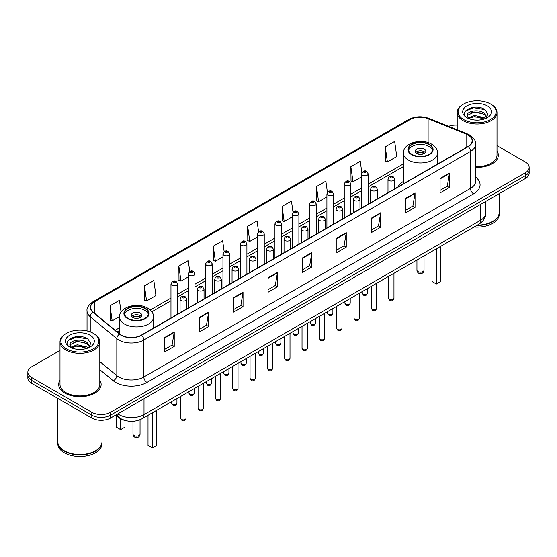 <?xml version="1.0" encoding="UTF-8"?>
<svg xmlns="http://www.w3.org/2000/svg" width="557" height="557" viewBox="0 0 557 557"><rect width="100%" height="100%" fill="white"/><g stroke="black" fill="none" stroke-linecap="round" stroke-linejoin="round"><path stroke-width="0.84" d="M403.463 181.394A23.443 13.535 0 0 0 397.97 186.943M125.409 420.528A13.271 7.659 180 0 1 119.08 417.729L115.779 415.007M59.996 350.43L31.735 366.75A13.271 7.659 0 0 0 27.85 372.167L27.85 377.945A13.271 7.659 0 0 0 31.735 383.362L91.787 418.029A13.271 7.659 0 0 0 110.551 418.029L525.265 178.595A13.271 7.659 0 0 0 529.15 173.178L529.15 170.289A13.271 7.659 0 0 1 525.265 175.706A13.271 7.659 0 0 0 529.15 170.289L529.15 167.399A13.271 7.659 0 0 0 525.265 161.983L497.004 145.669M27.85 372.167A13.271 7.659 0 0 0 31.735 377.583L91.787 412.25A13.271 7.659 0 0 0 110.551 412.25L110.551 415.139L525.265 175.706L110.551 415.139A13.271 7.659 0 0 1 91.787 415.139A13.271 7.659 0 0 0 110.551 415.139L110.551 418.029M31.735 377.583L31.735 380.473L91.787 415.139L31.735 380.473A13.271 7.659 0 0 1 27.85 375.056A13.271 7.659 0 0 0 31.735 380.473L31.735 383.362M59.996 380.18A21.229 12.254 0 0 0 58.673 384.441A21.229 12.254 0 0 0 64.891 393.11A21.229 12.254 0 0 0 88.027 395.769A21.229 12.254 0 0 0 101.13 384.441A21.229 12.254 0 0 0 99.807 380.18A21.229 12.254 0 0 1 101.13 384.441A21.229 12.254 0 0 1 88.027 395.769A21.229 12.254 0 0 1 64.891 393.11A21.229 12.254 0 0 1 58.673 384.441A21.229 12.254 0 0 1 59.996 380.18M467.964 134.975A14.155 8.174 180 0 1 472.113 140.747A14.155 8.174 180 0 1 467.964 146.526L141.325 335.112A14.155 8.174 180 0 1 119.72 334.019L93.137 312.101A14.155 8.174 180 0 1 90.582 307.415A14.155 8.174 180 0 1 94.725 301.636L409.98 119.623A14.155 8.174 180 0 1 428.11 118.711L466.077 134.056A14.155 8.174 180 0 1 467.964 134.975M468.214 134.829A14.51 8.376 0 0 0 466.279 133.889L428.312 118.537A14.51 8.376 0 0 0 409.736 119.477L94.474 301.49A14.51 8.376 0 0 0 92.852 312.219L119.435 334.137A14.51 8.376 0 0 0 141.575 335.258L468.214 146.672A14.51 8.376 0 0 0 468.214 134.829M164.844 337.389L164.844 351.836L174.23 346.419L174.23 331.972L164.844 337.389M164.844 349.274L172.071 345.096L174.188 332.452A3.537 2.04 -120 0 0 174.23 331.972M172.009 345.138L174.23 346.419M199.246 317.525L199.246 331.972L208.631 326.555L208.631 312.108L199.246 317.525M199.246 329.41L206.473 325.239L208.59 312.588A3.537 2.04 -120 0 0 208.631 312.108M206.41 325.274L208.631 326.555M233.648 297.661L233.648 312.108L243.033 306.691L243.033 292.244L233.648 297.661M233.648 309.546L240.875 305.375L242.998 292.724A3.537 2.04 -120 0 0 243.033 292.244M240.812 305.41L243.033 306.691M268.056 277.804L268.056 292.244L277.435 286.827L277.435 272.387L268.056 277.804M268.056 289.682L275.283 285.511L277.4 272.86A3.537 2.04 -120 0 0 277.435 272.387M275.214 285.546L277.435 286.827M440.072 178.491L440.072 192.938L449.45 187.514L449.45 173.074L440.072 178.491M440.072 190.369L447.299 186.198L449.415 173.554A3.537 2.04 -120 0 0 449.45 173.074M447.229 186.233L449.45 187.514M405.663 198.355L405.663 212.795L415.049 207.378L415.049 192.931L405.663 198.355M405.663 210.233L412.89 206.062L415.014 193.411A3.537 2.04 -120 0 0 415.049 192.931M412.828 206.097L415.049 207.378M371.261 218.212L371.261 232.659L380.647 227.242L380.647 212.795L371.261 218.212M371.261 230.097L378.488 225.926L380.605 213.275A3.537 2.04 -120 0 0 380.647 212.795M378.426 225.961L380.647 227.242M336.86 238.076L336.86 252.523L346.245 247.106L346.245 232.659L336.86 238.076M336.86 249.961L344.087 245.783L346.203 233.139A3.537 2.04 -120 0 0 346.245 232.659M344.024 245.825L346.245 247.106M302.458 257.94L302.458 272.387L311.836 266.97L311.836 252.523L302.458 257.94M302.458 269.818L309.685 265.647L311.802 253.003A3.537 2.04 -120 0 0 311.836 252.523M309.622 265.689L311.836 266.97M475.65 167.351A21.229 12.254 0 0 0 498.327 155.125A21.229 12.254 0 0 0 497.004 150.856A21.229 12.254 0 0 1 498.327 155.125A21.229 12.254 0 0 1 475.65 167.351M110.551 412.25L525.265 172.816A13.271 7.659 0 0 0 529.15 167.399M457.193 125.116A13.271 7.659 0 0 0 448.601 126.314M189.77 271.51L188.238 260.613L178.86 266.03L179.006 280.387M144.451 285.887L146.575 300.982L155.953 295.565L153.836 280.47L144.451 285.887L144.604 300.251M121.071 312.017L119.435 300.334L110.049 305.751L110.202 320.108M292.996 212.057L291.45 201.021L282.065 206.438L282.218 220.802M327.419 192.332L325.852 181.164L316.467 186.581L316.62 200.938M361.848 172.684L360.254 161.3L350.868 166.717L351.021 181.074M385.277 146.853L387.394 161.948L396.772 156.531L394.655 141.436L385.277 146.853L385.423 161.21M224.172 251.66L222.64 240.749L213.261 246.166L213.408 260.523M258.58 231.837L257.042 220.885L247.663 226.302L247.816 240.659M247.663 226.302L249.78 241.397L257.606 236.878M249.78 241.397L247.663 240.603M282.065 206.438L284.181 221.533L292.258 216.875M284.181 221.533L282.065 220.739M316.467 186.581L318.583 201.669L326.91 196.865M318.583 201.669L316.467 200.882M350.868 166.717L352.992 181.812L361.563 176.854M352.992 181.812L350.868 181.018M387.394 161.948L385.277 161.154M213.261 246.166L215.378 261.261L222.953 256.888M215.378 261.261L213.261 260.467M178.86 266.03L180.976 281.118L188.301 276.892M180.976 281.118L178.86 280.331M146.575 300.982L144.451 300.195M110.049 305.751L112.166 320.846L119.49 316.62M112.166 320.846L110.049 320.052M463.654 119.553A19.022 10.98 0 0 0 490.55 119.553A19.022 10.98 0 0 0 490.55 104.02L491.177 104.382A19.906 11.488 0 0 1 497.004 112.507A19.906 11.488 0 0 1 484.715 123.125A19.906 11.488 0 0 1 463.027 120.632A19.906 11.488 0 0 1 457.193 112.507A19.906 11.488 0 0 1 463.027 104.382L463.654 104.02A19.022 10.98 0 0 0 463.654 119.553M475.65 166.585A19.906 11.488 0 0 0 497.004 155.125L497.004 112.507M477.37 225.132A22.113 12.769 0 0 0 492.736 221.394A22.113 12.769 0 0 0 499.211 212.363L499.211 193.634M477.279 225.188A21.897 12.637 0 0 0 492.583 221.484A21.897 12.637 0 0 0 492.66 221.435M476.743 225.494A22.113 12.769 0 0 0 499.211 212.725A22.113 12.769 0 0 0 499.211 212.544M474.125 227.005A22.113 12.769 0 0 0 499.211 214.348L499.211 212.725M474.682 119.999L478.052 120.096M468.075 117.882L474.508 115.424L484.172 117.68L485.342 118.62M468.667 118.495L474.508 116.566L484.381 118.975M467.1 115.459L468.757 118.578M467.121 115.765C466.042 111.316 478.247 108.671 484.172 113.092L487.041 117.061M467.163 116.044L467.441 115.299L474.508 111.985L484.172 114.241L486.818 117.36M485.683 118.481L487.939 114.046L485.084 109.736C474.961 102.46 456.984 112.048 467.365 117.924L467.88 118.237M487.298 105.9A14.419 8.327 0 0 0 466.898 105.9A14.419 8.327 0 0 0 466.898 117.673A14.419 8.327 0 0 0 487.298 117.673A14.419 8.327 0 0 0 487.298 105.9M468.973 118.871L467.142 115.933M491.177 104.382L490.55 104.02A19.022 10.98 0 0 0 463.654 104.02M465.255 111.184L473.722 107.71L484.889 109.604M470.547 112.869L473.722 112.291L481.694 112.98M470.547 117.457L473.722 116.879L481.694 117.562M428.932 144.653A11.941 6.893 0 0 0 415.919 143.156A11.941 6.893 0 0 0 408.546 149.527A11.941 6.893 0 0 0 412.048 154.4A11.941 6.893 0 0 0 425.061 155.897A11.941 6.893 0 0 0 432.434 149.527A11.941 6.893 0 0 0 428.932 144.653M432.329 150.425A11.941 6.893 0 0 0 428.932 146.456A11.941 6.893 0 0 0 416.657 144.799A11.941 6.893 0 0 0 408.65 150.425M432.002 251.325L432.002 281.487L436.382 284.014L440.754 281.487L440.754 246.271M436.382 284.014L436.382 248.798M424.246 149.165A5.305 3.064 0 0 0 418.46 148.503A5.305 3.064 0 0 0 415.181 151.33A5.305 3.064 0 0 0 416.74 153.495A5.305 3.064 0 0 0 422.519 154.164A5.305 3.064 0 0 0 425.799 151.33A5.305 3.064 0 0 0 424.246 149.165M425.325 152.597A5.305 3.064 0 0 0 424.246 151.692A5.305 3.064 0 0 0 415.654 152.597M416.204 153.14A7.074 4.087 180 0 1 424.469 153.008L424.469 153.363M416.782 153.523A6.19 3.572 180 0 1 423.828 153.377L424.469 153.008M423.724 153.76L423.828 153.377M66.45 348.87A19.022 10.98 0 0 0 93.346 348.87A19.022 10.98 0 0 0 93.346 333.344L93.973 333.706A19.906 11.488 0 0 1 99.807 341.831A19.906 11.488 0 0 1 87.519 352.449A19.906 11.488 0 0 1 65.823 349.956A19.906 11.488 0 0 1 59.996 341.831A19.906 11.488 0 0 1 65.823 333.706L66.45 333.344A19.022 10.98 0 0 0 66.45 348.87M59.996 341.831L59.996 384.441A19.906 11.488 0 0 0 65.823 392.567A19.906 11.488 0 0 0 87.519 395.059A19.906 11.488 0 0 0 99.807 384.441L99.807 341.831M95.463 450.759A21.897 12.637 0 0 1 95.379 450.801A21.897 12.637 0 0 1 64.417 450.801L64.264 450.71A22.113 12.769 0 0 0 95.539 450.71A22.113 12.769 0 0 0 102.015 441.687L102.015 420.257M57.789 441.868A22.113 12.769 0 0 0 57.789 442.049A22.113 12.769 0 0 0 64.264 451.073A22.113 12.769 0 0 0 88.361 453.844A22.113 12.769 0 0 0 102.015 442.049A22.113 12.769 0 0 0 102.015 441.868M57.789 442.049L57.789 443.671A22.113 12.769 0 0 0 64.264 452.702A22.113 12.769 0 0 0 88.361 455.466A22.113 12.769 0 0 0 102.015 443.671L102.015 442.049M77.486 349.316L80.856 349.413M70.871 347.199L77.312 344.741L86.969 347.004L88.138 347.944M71.463 347.819L77.312 345.89L87.184 348.292M69.904 344.776L71.554 347.895M69.924 345.089C68.845 340.633 81.05 337.995 86.969 342.416L89.844 346.384M69.966 345.361L70.245 344.623L77.312 341.302L86.969 343.565L89.614 346.684M88.479 347.798L90.742 343.363L87.881 339.06C77.764 331.784 59.78 341.364 70.168 347.248L70.683 347.561M90.102 335.217A14.419 8.327 0 0 0 69.702 335.217A14.419 8.327 0 0 0 69.702 346.997A14.419 8.327 0 0 0 90.102 346.997A14.419 8.327 0 0 0 90.102 335.217M71.776 348.195L69.945 345.249M57.789 398.401L57.789 441.687A22.113 12.769 0 0 0 64.264 450.71L64.417 450.801M93.973 333.706L93.346 333.344A19.022 10.98 0 0 0 66.45 333.344M68.058 340.501L76.525 337.027L87.686 338.928M73.35 342.193L76.525 341.615L84.497 342.297M73.35 346.781L76.525 346.203L84.497 346.886M144.952 308.606A11.941 6.893 0 0 0 131.939 307.109A11.941 6.893 0 0 0 124.566 313.48A11.941 6.893 0 0 0 128.068 318.353A11.941 6.893 0 0 0 141.081 319.85A11.941 6.893 0 0 0 148.454 313.48A11.941 6.893 0 0 0 144.952 308.606M148.35 314.385A11.941 6.893 0 0 0 144.952 310.409A11.941 6.893 0 0 0 132.67 308.759A11.941 6.893 0 0 0 124.671 314.385M148.016 415.278L148.016 445.44L152.395 447.967L156.775 445.44L156.775 410.224M152.395 447.967L152.395 412.751M116.246 415.39L116.246 427.094L120.618 429.621L124.998 427.094L124.998 420.444M120.618 429.621L120.618 418.78M140.26 313.118A5.305 3.064 0 0 0 134.481 312.456A5.305 3.064 0 0 0 131.201 315.283A5.305 3.064 0 0 0 132.754 317.455A5.305 3.064 0 0 0 138.54 318.117A5.305 3.064 0 0 0 141.819 315.283A5.305 3.064 0 0 0 140.26 313.118M141.346 316.55A5.305 3.064 0 0 0 140.26 315.645A5.305 3.064 0 0 0 131.675 316.55M132.218 317.093A7.074 4.087 180 0 1 140.489 316.961L140.489 317.316M132.803 317.476A6.19 3.572 180 0 1 139.849 317.33L140.489 316.961M139.744 317.713L139.849 317.33M117.805 413.844A17.692 10.214 0 0 0 118.996 414.596A17.692 10.214 0 0 0 144.012 414.596L480.538 220.307A17.692 10.214 0 0 0 485.725 213.087C485.85 217.474 483.511 221.233 478.707 224.36L142.181 418.648A8.849 5.11 60 0 0 144.012 414.596L144.012 398.708M480.538 204.419L480.538 220.307A8.849 5.11 60 0 1 478.707 224.36M117.088 414.255A8.849 5.918 129.5 0 0 118.634 417.13L115.947 414.916M525.265 178.595L525.265 172.816M91.787 418.029L91.787 412.25M475.65 177.147A22.113 12.769 180 0 1 473.596 193.836L146.957 382.422A4.421 2.555 60 0 1 143.824 377.005L470.47 188.419A17.692 10.214 0 0 0 475.65 181.199L475.65 144.214A17.692 10.214 180 0 1 470.47 151.441A4.421 2.555 -120 0 0 468.214 146.672M146.957 382.422A22.113 12.769 180 0 1 115.682 382.422A22.113 12.769 180 0 1 113.203 380.716L99.807 369.667M119.435 334.137A4.421 2.959 129.5 0 0 116.824 338.663L116.824 375.641A17.692 10.214 0 0 0 118.808 377.005A17.692 10.214 0 0 0 143.824 377.005L143.824 340.021A17.692 10.214 180 0 1 116.824 338.663L90.241 316.738A17.692 10.214 180 0 1 87.038 310.883L87.038 330.928M475.65 144.214C476.242 141.45 474.209 138.373 469.551 134.968L467.226 133.84A4.421 2.075 112 0 0 466.279 133.889M467.226 133.84L429.259 118.495C421.934 115.898 414.979 116.274 408.399 119.623A4.421 2.555 60 0 1 409.736 119.477M94.474 301.49A4.421 2.555 -120 0 0 93.137 301.636C88.549 304.937 86.516 308.014 87.038 310.883M92.852 312.219A4.421 2.959 129.5 0 0 90.241 316.738L90.241 331.888M429.259 118.495A4.421 2.075 112 0 0 428.312 118.537M141.575 335.258A4.421 2.555 60 0 1 143.824 340.021L470.47 151.441L470.47 188.419A4.421 2.555 60 0 0 473.596 193.836M99.807 361.604L116.824 375.641A4.421 2.959 -50.5 0 1 113.203 380.716M94.725 301.636L94.725 313.41M466.077 134.056L466.077 147.619M428.11 118.711L428.11 142.613M438.686 163.431L437.517 162.957M409.98 119.623L409.98 143.824M403.463 163.835L368.198 184.193M361.563 188.022L350.875 194.198M344.24 198.027L333.546 204.203M326.91 208.033L316.223 214.201M309.588 218.038L298.893 224.206M292.258 228.036L281.57 234.212M274.935 238.041L264.241 244.217M257.606 248.046L246.911 254.215M240.276 258.051L229.588 264.22M222.953 268.049L212.259 274.225M205.624 278.054L194.936 284.23M188.301 288.06L177.606 294.228M170.971 298.065L150.244 310.026M119.483 327.788L115.181 330.273M302.458 258.399L311.802 253.003M336.86 238.535L346.203 233.139M371.261 218.671L380.605 213.275M405.663 198.807L415.014 193.411M440.072 178.943L449.415 173.554M268.056 278.256L277.4 272.86M233.648 298.12L242.998 292.724M199.246 317.984L208.59 312.588M164.844 337.848L174.188 332.452M411.574 154.672A12.609 7.276 0 0 0 429.405 154.672A12.609 7.276 0 0 0 429.405 144.381A12.609 7.276 0 0 0 411.574 144.381A12.609 7.276 0 0 0 411.574 154.672M437.517 164.106L437.517 153.14A17.03 9.831 180 0 1 427.01 162.219A17.03 9.831 180 0 1 408.448 160.089A17.03 9.831 180 0 1 403.463 153.14L403.463 183.768M417.987 271.593A3.537 2.04 180 0 1 416.949 270.145A3.537 3.537 0 0 0 422.262 273.209A3.537 3.537 0 0 0 424.03 270.145A3.537 2.04 180 0 1 422.993 271.593A3.537 2.04 180 0 1 417.987 271.593M127.595 318.625A12.609 7.276 0 0 0 145.426 318.625A12.609 7.276 0 0 0 145.426 308.334A12.609 7.276 0 0 0 127.595 308.334A12.609 7.276 0 0 0 127.595 318.625M153.537 328.059L153.537 317.093A17.03 9.831 180 0 1 143.024 326.172A17.03 9.831 180 0 1 124.469 324.042A17.03 9.831 180 0 1 119.483 317.093L119.483 333.824M134.007 435.546A3.537 2.04 180 0 1 132.97 434.098A3.537 3.537 0 0 0 138.275 437.168A3.537 3.537 0 0 0 140.051 434.098A3.537 2.04 180 0 1 139.013 435.546A3.537 2.04 180 0 1 134.007 435.546M393.966 298.294C393.089 300.683 391.731 301.379 389.893 300.39L388.654 298.294A2.653 1.532 0 0 0 389.434 299.381A2.653 1.532 0 0 0 392.323 299.715A2.653 1.532 0 0 0 393.966 298.294L393.966 273.285M388.967 180.475A3.314 1.915 180 0 1 387.992 179.117C388.842 176.402 390.575 175.608 393.2 176.757L394.628 179.117A3.314 1.915 180 0 1 392.581 180.893A3.314 1.915 180 0 1 388.967 180.475M392.093 176.861A1.107 0.641 0 0 0 390.527 176.861A1.107 0.641 0 0 0 390.527 177.767A1.107 0.641 0 0 0 392.093 177.767A1.107 0.641 0 0 0 392.093 176.861M376.636 308.3C375.766 310.688 374.408 311.384 372.563 310.395L371.331 308.3A2.653 1.532 0 0 0 372.111 309.386A2.653 1.532 0 0 0 375 309.713A2.653 1.532 0 0 0 376.636 308.3L376.636 283.29M371.637 190.48A3.314 1.915 180 0 1 370.67 189.122C371.512 186.4 373.253 185.613 375.871 186.755L377.298 189.122A3.314 1.915 180 0 1 375.251 190.891A3.314 1.915 180 0 1 371.637 190.48M374.764 186.867A1.107 0.641 0 0 0 373.204 186.867A1.107 0.641 0 0 0 373.204 187.772A1.107 0.641 0 0 0 374.764 187.772A1.107 0.641 0 0 0 374.764 186.867M359.314 318.305C358.436 320.693 357.079 321.389 355.241 320.4L354.001 318.305A2.653 1.532 0 0 0 354.781 319.384A2.653 1.532 0 0 0 357.671 319.718A2.653 1.532 0 0 0 359.314 318.305L359.314 293.288M354.315 200.478A3.314 1.915 180 0 1 353.34 199.127C354.189 196.405 355.923 195.618 358.548 196.76L359.975 199.127A3.314 1.915 180 0 1 357.928 200.896A3.314 1.915 180 0 1 354.315 200.478M357.441 196.872A1.107 0.641 0 0 0 355.874 196.872A1.107 0.641 0 0 0 355.874 197.77A1.107 0.641 0 0 0 357.441 197.77A1.107 0.641 0 0 0 357.441 196.872M341.984 328.31C341.114 330.691 339.756 331.394 337.911 330.405L336.679 328.31A2.653 1.532 0 0 0 337.451 329.389A2.653 1.532 0 0 0 340.348 329.723A2.653 1.532 0 0 0 341.984 328.31L341.984 303.293M336.985 210.483A3.314 1.915 180 0 1 336.01 209.133C336.86 206.41 338.593 205.624 341.218 206.765L342.646 209.133A3.314 1.915 180 0 1 340.599 210.901A3.314 1.915 180 0 1 336.985 210.483M340.111 206.877A1.107 0.641 0 0 0 338.552 206.877A1.107 0.641 0 0 0 338.552 207.775A1.107 0.641 0 0 0 340.111 207.775A1.107 0.641 0 0 0 340.111 206.877M324.661 338.308C323.784 340.696 322.426 341.399 320.588 340.404L319.349 338.308A2.653 1.532 0 0 0 320.129 339.394A2.653 1.532 0 0 0 323.018 339.728A2.653 1.532 0 0 0 324.661 338.308L324.661 313.299M319.655 220.488A3.314 1.915 180 0 1 318.688 219.131C319.537 216.415 321.271 215.622 323.889 216.77L325.323 219.131A3.314 1.915 180 0 1 323.276 220.906A3.314 1.915 180 0 1 319.655 220.488M322.788 216.875A1.107 0.641 0 0 0 321.222 216.875A1.107 0.641 0 0 0 321.222 217.78A1.107 0.641 0 0 0 322.788 217.78A1.107 0.641 0 0 0 322.788 216.875M307.332 348.313C306.454 350.701 305.097 351.397 303.259 350.409L302.026 348.313A2.653 1.532 0 0 0 302.799 349.399A2.653 1.532 0 0 0 305.696 349.726A2.653 1.532 0 0 0 307.332 348.313L307.332 323.304M302.333 230.494A3.314 1.915 180 0 1 301.358 229.136C302.207 226.414 303.941 225.627 306.566 226.769L307.993 229.136A3.314 1.915 180 0 1 305.946 230.904A3.314 1.915 180 0 1 302.333 230.494M305.459 226.88A1.107 0.641 0 0 0 303.892 226.88A1.107 0.641 0 0 0 303.892 227.785A1.107 0.641 0 0 0 305.459 227.785A1.107 0.641 0 0 0 305.459 226.88M290.002 358.318C289.132 360.706 287.774 361.402 285.929 360.414L284.697 358.318A2.653 1.532 0 0 0 285.476 359.397A2.653 1.532 0 0 0 288.366 359.731A2.653 1.532 0 0 0 290.002 358.318L290.002 333.302M285.003 240.499A3.314 1.915 180 0 1 284.035 239.141C284.885 236.419 286.618 235.632 289.236 236.774L290.67 239.141A3.314 1.915 180 0 1 288.623 240.909A3.314 1.915 180 0 1 285.003 240.499M288.136 236.885A1.107 0.641 0 0 0 286.57 236.885A1.107 0.641 0 0 0 286.57 237.783A1.107 0.641 0 0 0 288.136 237.783A1.107 0.641 0 0 0 288.136 236.885M272.679 368.323C271.802 370.704 270.444 371.408 268.606 370.419L267.374 368.323A2.653 1.532 0 0 0 268.147 369.402A2.653 1.532 0 0 0 271.043 369.737A2.653 1.532 0 0 0 272.679 368.323L272.679 343.307M267.68 250.497A3.314 1.915 180 0 1 266.706 249.146C267.555 246.424 269.289 245.637 271.913 246.779L273.341 249.146A3.314 1.915 180 0 1 271.294 250.915A3.314 1.915 180 0 1 267.68 250.497M270.806 246.89A1.107 0.641 0 0 0 269.24 246.89A1.107 0.641 0 0 0 269.24 247.788A1.107 0.641 0 0 0 270.806 247.788A1.107 0.641 0 0 0 270.806 246.89M255.35 378.321C254.479 380.709 253.122 381.413 251.277 380.417L250.044 378.321A2.653 1.532 0 0 0 250.824 379.408A2.653 1.532 0 0 0 253.714 379.742A2.653 1.532 0 0 0 255.35 378.321L255.35 353.312M250.351 260.502A3.314 1.915 180 0 1 249.383 259.151C250.225 256.429 251.966 255.635 254.584 256.784L256.018 259.151A3.314 1.915 180 0 1 253.964 260.92A3.314 1.915 180 0 1 250.351 260.502M253.477 256.888A1.107 0.641 0 0 0 251.917 256.888A1.107 0.641 0 0 0 251.917 257.794A1.107 0.641 0 0 0 253.477 257.794A1.107 0.641 0 0 0 253.477 256.888M238.027 388.326C237.15 390.715 235.792 391.411 233.954 390.422L232.715 388.326A2.653 1.532 0 0 0 233.494 389.413A2.653 1.532 0 0 0 236.384 389.74A2.653 1.532 0 0 0 238.027 388.326L238.027 363.317M233.028 270.507A3.314 1.915 180 0 1 232.053 269.149C232.903 266.427 234.636 265.64 237.261 266.782L238.688 269.149A3.314 1.915 180 0 1 236.641 270.918A3.314 1.915 180 0 1 233.028 270.507M236.154 266.894A1.107 0.641 0 0 0 234.588 266.894A1.107 0.641 0 0 0 234.588 267.799A1.107 0.641 0 0 0 236.154 267.799A1.107 0.641 0 0 0 236.154 266.894M220.697 398.332C219.827 400.72 218.469 401.416 216.624 400.427L215.392 398.332A2.653 1.532 0 0 0 216.165 399.418A2.653 1.532 0 0 0 219.061 399.745A2.653 1.532 0 0 0 220.697 398.332L220.697 373.315M215.698 280.512A3.314 1.915 180 0 1 214.73 279.154C215.573 276.432 217.307 275.645 219.931 276.787L221.359 279.154A3.314 1.915 180 0 1 219.312 280.923A3.314 1.915 180 0 1 215.698 280.512M218.824 276.899A1.107 0.641 0 0 0 217.265 276.899A1.107 0.641 0 0 0 217.265 277.804A1.107 0.641 0 0 0 218.824 277.804A1.107 0.641 0 0 0 218.824 276.899M203.375 408.337C202.497 410.718 201.14 411.421 199.302 410.432L198.062 408.337A2.653 1.532 0 0 0 198.842 409.416A2.653 1.532 0 0 0 201.731 409.75A2.653 1.532 0 0 0 203.375 408.337L203.375 383.32M198.376 290.51A3.314 1.915 180 0 1 197.401 289.16C198.25 286.437 199.984 285.65 202.609 286.792L204.036 289.16A3.314 1.915 180 0 1 201.989 290.928A3.314 1.915 180 0 1 198.376 290.51M201.502 286.904A1.107 0.641 0 0 0 199.935 286.904A1.107 0.641 0 0 0 199.935 287.802A1.107 0.641 0 0 0 201.502 287.802A1.107 0.641 0 0 0 201.502 286.904M186.045 418.335C185.175 420.723 183.817 421.426 181.972 420.431L180.74 418.335A2.653 1.532 0 0 0 181.512 419.421A2.653 1.532 0 0 0 184.409 419.755A2.653 1.532 0 0 0 186.045 418.335L186.045 393.326M181.046 300.515A3.314 1.915 180 0 1 180.071 299.165C180.921 296.442 182.654 295.649 185.279 296.797L186.706 299.165A3.314 1.915 180 0 1 184.659 300.933A3.314 1.915 180 0 1 181.046 300.515M184.172 296.902A1.107 0.641 0 0 0 182.612 296.902A1.107 0.641 0 0 0 182.612 297.807A1.107 0.641 0 0 0 184.172 297.807A1.107 0.641 0 0 0 184.172 296.902M363.004 294.124A2.653 1.532 0 0 0 365.9 294.458A2.653 1.532 0 0 0 367.536 293.045C366.666 295.426 365.308 296.129 363.463 295.14L362.231 293.045A2.653 1.532 0 0 0 363.004 294.124M368.198 204.127L368.198 173.868A3.314 1.915 180 0 1 366.151 175.636A3.314 1.915 180 0 1 362.537 175.218A3.314 1.915 180 0 1 361.563 173.868L361.563 207.956M364.104 172.51A1.107 0.641 0 0 0 365.664 172.51A1.107 0.641 0 0 0 365.664 171.612A1.107 0.641 0 0 0 364.104 171.612A1.107 0.641 0 0 0 364.104 172.51M345.681 304.129A2.653 1.532 0 0 0 348.571 304.463A2.653 1.532 0 0 0 350.207 303.043C349.336 305.431 347.979 306.134 346.141 305.139L344.901 303.043A2.653 1.532 0 0 0 345.681 304.129M350.875 214.132L350.875 183.873A3.314 1.915 180 0 1 348.828 185.641A3.314 1.915 180 0 1 345.208 185.223A3.314 1.915 180 0 1 344.24 183.873L344.24 217.961M346.774 182.515A1.107 0.641 0 0 0 348.341 182.515A1.107 0.641 0 0 0 348.341 181.61A1.107 0.641 0 0 0 346.774 181.61A1.107 0.641 0 0 0 346.774 182.515M328.352 314.134A2.653 1.532 0 0 0 331.248 314.461A2.653 1.532 0 0 0 332.884 313.048C332.007 315.436 330.649 316.132 328.811 315.144L327.579 313.048A2.653 1.532 0 0 0 328.352 314.134M333.546 224.137L333.546 193.871A3.314 1.915 180 0 1 331.499 195.639A3.314 1.915 180 0 1 327.885 195.228A3.314 1.915 180 0 1 326.91 193.871L326.91 227.966M329.445 192.52A1.107 0.641 0 0 0 331.011 192.52A1.107 0.641 0 0 0 331.011 191.615A1.107 0.641 0 0 0 329.445 191.615A1.107 0.641 0 0 0 329.445 192.52M311.029 324.139A2.653 1.532 0 0 0 313.918 324.466A2.653 1.532 0 0 0 315.554 323.053C314.684 325.441 313.326 326.137 311.481 325.149L310.249 323.053A2.653 1.532 0 0 0 311.029 324.139M316.223 234.135L316.223 203.876A3.314 1.915 180 0 1 314.176 205.644A3.314 1.915 180 0 1 310.555 205.234A3.314 1.915 180 0 1 309.588 203.876L309.588 237.971M312.122 202.525A1.107 0.641 0 0 0 313.682 202.525A1.107 0.641 0 0 0 313.682 201.62A1.107 0.641 0 0 0 312.122 201.62A1.107 0.641 0 0 0 312.122 202.525M293.699 334.137A2.653 1.532 0 0 0 296.589 334.472A2.653 1.532 0 0 0 298.232 333.058C297.354 335.439 295.997 336.143 294.159 335.154L292.919 333.058A2.653 1.532 0 0 0 293.699 334.137M298.893 244.14L298.893 213.881A3.314 1.915 180 0 1 296.846 215.65A3.314 1.915 180 0 1 293.233 215.232A3.314 1.915 180 0 1 292.258 213.881L292.258 247.969M294.792 212.523A1.107 0.641 0 0 0 296.359 212.523A1.107 0.641 0 0 0 296.359 211.625A1.107 0.641 0 0 0 294.792 211.625A1.107 0.641 0 0 0 294.792 212.523M276.376 344.142A2.653 1.532 0 0 0 279.266 344.477A2.653 1.532 0 0 0 280.902 343.056C280.032 345.444 278.674 346.148 276.829 345.152L275.597 343.056A2.653 1.532 0 0 0 276.376 344.142M281.57 254.145L281.57 223.886A3.314 1.915 180 0 1 279.517 225.655A3.314 1.915 180 0 1 275.903 225.237A3.314 1.915 180 0 1 274.935 223.886L274.935 257.975M277.47 222.528A1.107 0.641 0 0 0 279.029 222.528A1.107 0.641 0 0 0 279.029 221.623A1.107 0.641 0 0 0 277.47 221.623A1.107 0.641 0 0 0 277.47 222.528M259.047 354.148A2.653 1.532 0 0 0 261.936 354.475A2.653 1.532 0 0 0 263.579 353.061C262.702 355.45 261.344 356.146 259.506 355.157L258.267 353.061A2.653 1.532 0 0 0 259.047 354.148M264.241 264.15L264.241 233.884A3.314 1.915 180 0 1 262.194 235.653A3.314 1.915 180 0 1 258.58 235.242A3.314 1.915 180 0 1 257.606 233.884L257.606 267.98M260.14 232.534A1.107 0.641 0 0 0 261.706 232.534A1.107 0.641 0 0 0 261.706 231.628A1.107 0.641 0 0 0 260.14 231.628A1.107 0.641 0 0 0 260.14 232.534M241.717 364.153A2.653 1.532 0 0 0 244.614 364.48A2.653 1.532 0 0 0 246.25 363.067C245.379 365.455 244.022 366.151 242.177 365.162L240.944 363.067A2.653 1.532 0 0 0 241.717 364.153M246.911 274.148L246.911 243.889A3.314 1.915 180 0 1 244.864 245.658A3.314 1.915 180 0 1 241.251 245.247A3.314 1.915 180 0 1 240.276 243.889L240.276 277.985M242.817 242.539A1.107 0.641 0 0 0 244.377 242.539A1.107 0.641 0 0 0 244.377 241.634A1.107 0.641 0 0 0 242.817 241.634A1.107 0.641 0 0 0 242.817 242.539M224.394 374.151A2.653 1.532 0 0 0 227.284 374.485A2.653 1.532 0 0 0 228.927 373.072C228.05 375.46 226.692 376.156 224.854 375.167L223.615 373.072A2.653 1.532 0 0 0 224.394 374.151M229.588 284.154L229.588 253.895A3.314 1.915 180 0 1 227.541 255.663A3.314 1.915 180 0 1 223.921 255.245A3.314 1.915 180 0 1 222.953 253.895L222.953 287.983M225.488 252.537A1.107 0.641 0 0 0 227.054 252.537A1.107 0.641 0 0 0 227.054 251.639A1.107 0.641 0 0 0 225.488 251.639A1.107 0.641 0 0 0 225.488 252.537M207.065 384.156A2.653 1.532 0 0 0 209.961 384.49A2.653 1.532 0 0 0 211.597 383.07C210.72 385.458 209.362 386.161 207.524 385.166L206.292 383.07A2.653 1.532 0 0 0 207.065 384.156M212.259 294.159L212.259 263.9A3.314 1.915 180 0 1 210.212 265.668A3.314 1.915 180 0 1 206.598 265.25A3.314 1.915 180 0 1 205.624 263.9L205.624 297.988M208.165 262.542A1.107 0.641 0 0 0 209.724 262.542A1.107 0.641 0 0 0 209.724 261.637A1.107 0.641 0 0 0 208.165 261.637A1.107 0.641 0 0 0 208.165 262.542M189.742 394.161A2.653 1.532 0 0 0 192.631 394.495A2.653 1.532 0 0 0 194.268 393.075C193.397 395.463 192.04 396.159 190.202 395.171L188.962 393.075A2.653 1.532 0 0 0 189.742 394.161M194.936 304.164L194.936 273.898A3.314 1.915 180 0 1 192.889 275.666A3.314 1.915 180 0 1 189.269 275.255A3.314 1.915 180 0 1 188.301 273.898L188.301 307.993M190.835 272.547A1.107 0.641 0 0 0 192.402 272.547A1.107 0.641 0 0 0 192.402 271.642A1.107 0.641 0 0 0 190.835 271.642A1.107 0.641 0 0 0 190.835 272.547M172.412 404.166A2.653 1.532 0 0 0 175.309 404.493A2.653 1.532 0 0 0 176.945 403.08C176.068 405.468 174.71 406.164 172.872 405.176L171.64 403.08A2.653 1.532 0 0 0 172.412 404.166M177.606 314.169L177.606 283.903A3.314 1.915 180 0 1 175.559 285.671A3.314 1.915 180 0 1 171.946 285.261A3.314 1.915 180 0 1 170.971 283.903L170.971 317.998M173.506 282.552A1.107 0.641 0 0 0 175.072 282.552A1.107 0.641 0 0 0 175.072 281.647A1.107 0.641 0 0 0 173.506 281.647A1.107 0.641 0 0 0 173.506 282.552M142.181 418.648C135.066 422.227 127.943 422.227 120.827 418.648L118.634 417.13M485.725 213.087L485.725 201.425M408.399 119.623L93.137 301.636M403.463 166.529L368.198 186.887M361.563 190.717L350.875 196.893M344.24 200.722L333.546 206.891M326.91 210.727L316.223 216.896M309.588 220.725L298.893 226.901M292.258 230.73L281.57 236.906M274.935 240.735L264.241 246.904M257.606 250.741L246.911 256.909M240.276 260.739L229.588 266.914M222.953 270.744L212.259 276.92M205.624 280.749L194.936 286.918M188.301 290.754L177.606 296.923M170.971 300.752L151.81 311.816M119.483 330.482L117.102 331.861M457.193 129.788L457.193 112.507M437.517 153.14C437.893 150.139 435.922 147.145 431.612 144.159C421.579 137.948 402.871 142.933 403.463 153.14M424.03 255.928L424.03 270.145M416.949 260.015L416.949 270.145M153.537 317.093C153.913 314.092 151.943 311.105 147.633 308.118C137.593 301.901 118.892 306.886 119.483 317.093M140.051 419.7L140.051 434.098M132.97 421.287L132.97 434.098M388.654 298.294L388.654 276.349M387.992 192.701L387.992 179.117M394.628 188.872L394.628 179.117M371.331 308.3L371.331 286.354M370.67 202.706L370.67 189.122M377.298 198.87L377.298 189.122M354.001 318.305L354.001 296.359M353.34 212.704L353.34 199.127M359.975 208.875L359.975 199.127M336.679 328.31L336.679 306.357M336.01 222.709L336.01 209.133M342.646 218.88L342.646 209.133M319.349 338.308L319.349 316.362M318.688 232.715L318.688 219.131M325.323 228.885L325.323 219.131M302.026 348.313L302.026 326.367M301.358 242.72L301.358 229.136M307.993 238.89L307.993 229.136M284.697 358.318L284.697 336.372M284.035 252.718L284.035 239.141M290.67 248.888L290.67 239.141M267.374 368.323L267.374 346.37M266.706 262.723L266.706 249.146M273.341 258.894L273.341 249.146M250.044 378.321L250.044 356.376M249.383 272.728L249.383 259.151M256.018 268.899L256.018 259.151M232.715 388.326L232.715 366.381M232.053 282.733L232.053 269.149M238.688 278.904L238.688 269.149M215.392 398.332L215.392 376.386M214.73 292.731L214.73 279.154M221.359 288.902L221.359 279.154M198.062 408.337L198.062 386.384M197.401 302.736L197.401 289.16M204.036 298.907L204.036 289.16M180.74 418.335L180.74 396.389M180.071 312.742L180.071 299.165M186.706 308.912L186.706 299.165M367.536 293.045L367.536 288.54M368.198 173.868L366.771 171.5C364.849 170.108 363.108 170.902 361.563 173.868M362.231 293.045L362.231 291.603M350.207 303.043L350.207 298.545M350.875 183.873L349.441 181.505C347.519 180.113 345.786 180.9 344.24 183.873M344.901 303.043L344.901 301.609M332.884 313.048L332.884 308.55M333.546 193.871L332.118 191.504C330.19 190.118 328.456 190.905 326.91 193.871M327.579 313.048L327.579 311.614M315.554 323.053L315.554 318.555M316.223 203.876L314.789 201.509C312.867 200.123 311.133 200.91 309.588 203.876M310.249 323.053L310.249 321.619M298.232 333.058L298.232 328.553M298.893 213.881L297.466 211.514C295.537 210.121 293.804 210.915 292.258 213.881M292.919 333.058L292.919 331.617M280.902 343.056L280.902 338.559M281.57 223.886L280.136 221.519C278.215 220.126 276.481 220.913 274.935 223.886M275.597 343.056L275.597 341.622M263.579 353.061L263.579 348.564M264.241 233.884L262.813 231.517C260.885 230.132 259.151 230.918 257.606 233.884M258.267 353.061L258.267 351.627M246.25 363.067L246.25 358.569M246.911 243.889L245.484 241.522C243.562 240.137 241.822 240.923 240.276 243.889M240.944 363.067L240.944 361.632M228.927 373.072L228.927 368.567M229.588 253.895L228.154 251.527C226.233 250.135 224.499 250.928 222.953 253.895M223.615 373.072L223.615 371.637M211.597 383.07L211.597 378.572M212.259 263.9L210.831 261.532C208.91 260.14 207.169 260.927 205.624 263.9M206.292 383.07L206.292 381.636M194.268 393.075L194.268 388.577M194.936 273.898L193.502 271.531C191.58 270.145 189.846 270.932 188.301 273.898M188.962 393.075L188.962 391.641M176.945 403.08L176.945 398.582M177.606 283.903L176.179 281.536C174.25 280.15 172.517 280.937 170.971 283.903M171.64 403.08L171.64 401.646"/></g></svg>
